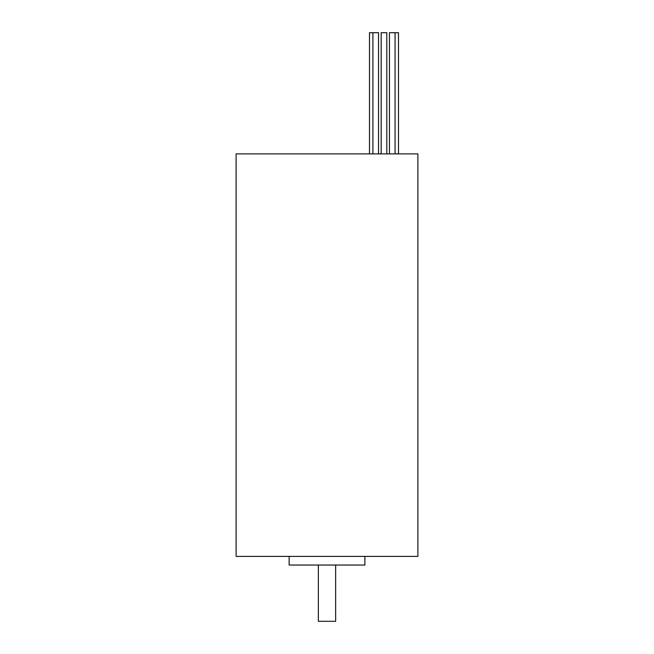 <?xml version="1.0" encoding="UTF-8"?>
<svg xmlns="http://www.w3.org/2000/svg" width="654" height="654" viewBox="0 0 654 654"><rect width="100%" height="100%" fill="white"/><g stroke="black" fill="none" stroke-linecap="round" stroke-linejoin="round"><path stroke-width="0.98" d="M378.535 32.7L378.535 153.886L378.535 32.7L369.494 32.7L369.494 153.886M386.8 32.7L386.8 153.886L386.8 32.7L381.176 32.7L381.176 153.886M398.49 153.886L398.49 32.7L389.441 32.7L389.441 153.886M236.11 556.382L417.89 556.382L417.89 153.886L236.11 153.886L236.11 556.382M289.133 556.382L289.133 565.04L364.867 565.04L364.867 556.382M318.343 565.04L318.343 621.3L335.657 621.3L335.657 565.04M372.911 153.886L372.911 32.7M395.065 153.886L395.065 32.7"/></g></svg>

